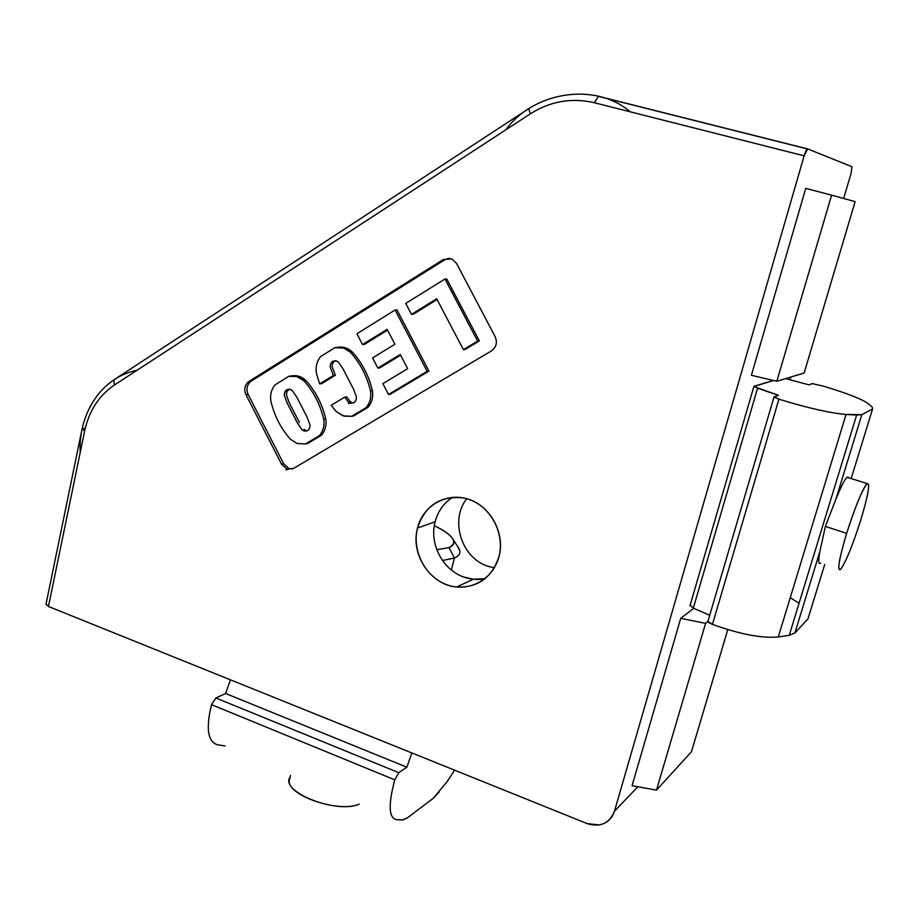 <?xml version="1.0" encoding="UTF-8"?>
<svg xmlns="http://www.w3.org/2000/svg" width="919" height="919" viewBox="0 0 919 919"><rect width="100%" height="100%" fill="white"/><g stroke="black" fill="none" stroke-linecap="round" stroke-linejoin="round"><path stroke-width="1.38" d="M851.936 166.718L807.663 148.901C806.71 149.027 805.538 151.336 804.136 155.828L614.455 811.27L637.82 786.756L614.455 811.27C612.02 818.737 606.999 823.298 599.418 824.952L587.184 823.608L48.454 606.483L84.651 430.931C89.063 410.839 98.965 395.549 114.358 385.061L530.332 113.841C550.355 101.182 571.71 97.483 594.398 102.744L804.136 155.828L807.663 148.901L851.936 166.718L851.051 173.473L851.936 166.718M789.995 379.777L790.799 377.054L789.995 379.777M843.642 198.493L851.051 173.473L843.642 198.493M632.054 785.711L680.726 618.326L693.707 608.321L680.726 618.326L632.054 785.711L656.499 790.122L705.585 623.358L680.726 618.326L705.585 623.358L656.499 790.122L691.456 751.742L727.791 629.618L691.456 751.742L656.499 790.122L632.054 785.711M751.397 375.285L805.745 188.395L751.397 375.285L776.831 381.27L831.603 195.15L805.745 188.395L831.603 195.15L776.831 381.27L804.136 373.034L855.118 201.663L804.136 373.034L776.831 381.27L751.397 375.285M599.647 96.679L598.453 96.277L599.647 96.679M807.594 148.889L598.453 96.277L594.398 102.744C571.71 97.483 550.355 101.182 530.332 113.841L528.701 108.695L113.83 379.88L114.358 385.061C98.965 395.549 89.063 410.839 84.651 430.931L82.067 428.989M85.249 428.243L83.192 428.541L85.249 428.243M46.042 604.07L48.454 606.483L46.042 604.07M855.118 201.663L831.603 195.15L855.118 201.663M707.894 621.451L705.585 623.358L707.894 621.451L712.432 624.38C739.898 634.282 761.851 638.475 778.29 636.947L846.043 414.469L778.29 636.947C761.851 638.475 739.898 634.282 712.432 624.38L778.921 399.191L712.432 624.38C708.94 622.956 707.481 621.795 708.055 620.911L773.982 397.065L778.427 395.296L753.879 386.531L773.488 380.489L753.982 386.267L757.555 388.209L693.317 608.148L757.555 388.209L778.427 395.296L774.085 396.79L778.921 399.191L773.982 397.065M435.135 521.774L417.513 528.046C410.173 554.111 430.425 584.932 456.548 587.023C477.662 587.884 491.78 577.833 498.891 556.868C492.94 579.946 468.403 592.824 446.875 584.76C425.267 577.04 411.655 550.642 417.513 528.046C423.05 505.335 447.013 491.711 468.943 499.408C490.964 506.76 505.163 533.905 498.891 556.868C506.116 532.135 488.334 502.394 463.888 498.018C440.592 495.272 425.141 505.278 417.513 528.046L435.135 521.774C429.093 543.703 442.613 569.86 463.819 577.052C442.613 569.86 429.093 543.703 435.135 521.774C437.984 511.148 443.82 502.992 452.653 497.282C443.82 502.992 437.984 511.148 435.135 521.774M485.025 578.694L473.285 579.246L463.819 577.052C470.838 579.556 477.914 580.096 485.025 578.694M350.173 403.073L348.152 401.81L344.682 397.123L331.15 405.325L336.251 411.574L343.097 415.847L351.701 416.296L365.992 407.726C369.978 403.039 371.471 397.433 370.483 390.92C366.945 376.055 360.248 363.154 350.392 352.207C345.785 347.945 340.616 346.44 334.872 347.692L320.754 356.469C316.871 361.19 315.424 366.761 316.423 373.194L319.628 383.901L333.379 375.457L330.254 367.232L333.379 375.457L319.628 383.901L316.423 373.194C315.424 366.761 316.871 361.19 320.754 356.469L334.872 347.692L343.637 348.048L350.392 352.207C360.248 363.154 366.945 376.055 370.483 390.92C371.471 397.433 369.978 403.039 365.992 407.726L351.701 416.296L344.12 416.158L336.251 411.574L331.15 405.325L344.682 397.123L348.152 401.81L350.173 403.073C354.378 403.59 356.446 401.511 356.388 396.836C356.446 401.511 354.378 403.59 350.173 403.073M338.433 362.189L343.04 368.887L353.493 389.07L356.388 396.836L353.493 389.07L343.04 368.887L338.433 362.189L336.388 360.937C332.218 360.489 330.174 362.591 330.254 367.232M289.439 389.162L286.946 391.54L286.475 395.227L289.29 402.855L299.502 422.694L289.29 402.855M304.005 429.322L305.981 430.574M301.96 429.701L303.925 430.954L301.96 429.701L297.434 423.062L301.96 429.701M287.21 403.165L297.434 423.062L287.21 403.165L284.373 395.526L287.21 403.165M292.345 390.609L290.14 389.3C286.177 389.001 284.247 391.069 284.373 395.526C284.833 389.622 287.486 387.99 292.345 390.609L296.86 397.238L292.345 390.609M307.13 417.192L296.86 397.238L307.13 417.192L309.979 424.865L307.13 417.192M288.83 376.308L275.08 384.866C271.3 389.484 269.91 394.963 270.898 401.304C274.356 415.767 280.846 428.403 290.37 439.236L297.067 443.486L305.464 443.98L319.387 435.652C323.247 431.045 324.694 425.543 323.718 419.133C320.203 404.463 313.632 391.712 303.982 380.868C299.479 376.641 294.425 375.113 288.83 376.308L296.676 376.503L303.982 380.868C313.632 391.712 320.203 404.463 323.718 419.133C324.694 425.543 323.247 431.045 319.387 435.652L305.464 443.98L297.067 443.486L290.37 439.236C280.846 428.403 274.356 415.767 270.898 401.304C269.91 394.963 271.3 389.484 275.08 384.866L288.83 376.308M309.979 424.865C310.059 429.46 308.037 431.493 303.925 430.954C308.037 431.493 310.059 429.46 309.979 424.865M387.14 329.347L394.917 344.257L372.586 357.916L377.881 368.094L400.247 354.481L407.657 368.68L382.878 383.625L388.519 394.481L427.163 371.333L395.113 310.002L356.94 333.735L362.557 344.533L387.14 329.347L362.557 344.533L356.94 333.735L395.113 310.002L427.163 371.333L388.519 394.481L382.878 383.625L407.657 368.68L400.247 354.481L377.881 368.094L372.586 357.916L394.917 344.257L387.14 329.347M411.459 314.332L436.674 298.755L463.394 349.634L477.639 341.098L444.98 279.008L405.738 303.396L411.459 314.332L405.738 303.396L444.98 279.008L477.639 341.098L463.394 349.634L436.674 298.755L411.459 314.332L413.309 314.229L411.459 314.332M449.276 258.17L445.141 259.537L251.151 381.167C246.912 384.521 245.901 388.944 248.141 394.446L283.638 463.727L288.991 468.564L292.38 469M291.656 375.905C296.998 375.021 301.788 376.595 306.038 380.604C315.665 391.425 322.224 404.142 325.728 418.765C326.704 425.175 325.257 430.666 321.397 435.25L307.509 443.567L305.464 443.98L307.509 443.567L321.397 435.25L319.387 435.652L321.397 435.25C325.257 430.666 326.704 425.175 325.728 418.765L323.718 419.133L325.728 418.765C322.224 404.142 315.665 391.425 306.038 380.604L303.982 380.868L306.038 380.604L298.744 376.25L291.656 375.905M387.542 330.128L364.498 344.361L362.557 344.533L364.498 344.361L387.542 330.128M396.985 309.921L428.955 371.092L390.403 394.182L388.519 394.481L390.403 394.182L428.955 371.092L427.163 371.333L428.955 371.092L396.985 309.921L395.113 310.002L396.985 309.921M400.615 355.193L379.788 367.853L377.881 368.094L379.788 367.853L400.615 355.193M437.088 299.548L413.309 314.229L437.088 299.548M446.749 278.997L479.339 340.926L465.117 349.438L463.394 349.634L465.117 349.438L479.339 340.926L477.639 341.098L479.339 340.926L446.749 278.997L444.98 279.008L446.749 278.997M344.682 397.123L346.647 396.813L345.084 397.766L346.647 396.813L350.116 401.5L352.126 402.752M335.538 360.742C333.011 361.879 331.92 363.958 332.253 367.003L335.378 375.205L321.65 383.637L319.628 383.901L321.65 383.637L335.378 375.205L333.379 375.457M338.238 347.233C343.511 346.543 348.221 348.129 352.356 352.023C362.189 362.936 368.875 375.802 372.402 390.632C373.39 397.123 371.896 402.717 367.922 407.393L353.654 415.939L351.701 416.296L353.654 415.939L367.922 407.393L365.992 407.726L367.922 407.393C371.896 402.717 373.39 397.123 372.402 390.632L370.483 390.92L372.402 390.632C368.875 375.802 362.189 362.936 352.356 352.023L350.392 352.207L352.356 352.023L345.624 347.864L338.238 347.233M248.141 394.446C245.901 388.944 246.912 384.521 251.151 381.167L445.141 259.537L443.36 259.491L248.98 381.431C244.741 384.785 243.73 389.219 245.97 394.745L281.547 464.198L286.923 469.046L281.547 464.198L283.638 463.727L248.141 394.446L245.97 394.745C243.73 389.219 244.741 384.785 248.98 381.431L251.151 381.167M456.513 263.374L495.134 336.618C497.558 342.511 496.34 347.256 491.481 350.874L293.586 468.414L491.481 350.874C496.34 347.256 497.558 342.511 495.134 336.618L456.513 263.374L451.964 258.951L443.36 259.491L248.98 381.431M352.195 416.204L353.654 415.939M335.378 375.205L332.253 367.003M84.651 430.931L48.454 606.483L587.184 823.608C600.371 827.548 609.469 823.424 614.455 811.27L804.136 155.828L594.398 102.744M530.332 113.841L114.358 385.061M281.547 464.198L245.97 394.745M293.586 468.414L286.923 469.046L293.586 468.414M439.029 792.224L433.171 798.381L447.174 781.575L454.572 770.168L447.174 781.575M230.462 679.842L225.592 693.5L406.853 767.193L411.85 752.948L406.853 767.193L225.592 693.5L215.908 698.003L398.812 772.707L406.853 767.193L398.812 772.707L215.908 698.003L211.519 704.655C205.741 728.376 207.74 741.748 217.504 744.781C207.74 741.748 205.741 728.376 211.519 704.655L394.779 779.852L211.519 704.655L215.908 698.003L225.592 693.5L230.462 679.842M407.335 817.899L402.97 819.966L396.192 819.61C388.703 817.577 388.232 804.32 394.779 779.852L398.812 772.707L394.779 779.852C388.232 804.32 388.703 817.577 396.192 819.61L402.143 820.001L407.335 817.899L433.171 798.381L407.335 817.899M225.144 745.952L217.504 744.781M807.985 618.843L794.878 633.03L819.851 551.584L825.377 526.415L835.968 499.017L861.838 414.618L856.634 415.055L789.26 635.293L794.878 633.03L807.985 618.843L824.722 564.473L808.674 616.592M872.142 407.025L872.579 408.966L851.166 478.558L872.579 408.966L872.142 407.025L868.053 403.544L872.142 407.025M824.148 386.371C847.238 393.366 861.873 399.087 868.053 403.544C861.873 399.087 847.238 393.366 824.148 386.371L812.396 383.625L824.148 386.371M799.071 603.232L790.237 597.706L799.071 603.232M808.869 384.831L812.396 383.625L808.869 384.831L787.434 379.099L808.869 384.831M785.573 378.628L787.434 379.099L785.573 378.628M690.112 605.265L693.317 608.148L709.721 615.27L693.317 608.148L690.112 605.265M789.26 635.293L856.634 415.055L846.043 414.469C830.006 413.091 807.629 407.99 778.921 399.191C807.629 407.99 830.006 413.091 846.043 414.469L861.838 414.618L872.579 408.966L861.838 414.618L835.968 499.017C842.987 481.797 847.272 474.732 848.788 477.811L847.134 477.271C844.664 479.408 840.931 486.656 835.968 499.017L825.377 526.415L819.851 551.584C818.163 560.739 818.404 564.576 820.575 563.117L820.598 563.106C818.404 564.599 818.151 560.762 819.851 551.584L794.878 633.03L789.26 635.293L778.29 636.947M451.332 569.998L454.434 558.028L442.464 560.498L454.434 558.028L449.012 547.575L436.801 549.734L449.012 547.575C458.42 542.589 453.526 535.283 434.331 525.668C444.463 530.55 450.735 535.157 453.159 539.476C454.939 542.98 453.561 545.679 449.012 547.575L454.434 558.028L451.332 569.998M359.237 804.136C336.664 814.418 279.043 791.512 290.14 777.014L289.209 780.874C287.934 795.923 339.467 813.166 359.237 804.136M457.88 546.897L459.764 550.745C460.373 553.801 458.592 556.225 454.434 558.028C459.523 555.788 461.051 552.664 458.983 548.632L453.159 539.476M846.652 533.342C838.967 559.338 836.956 571.354 840.609 569.366C845.779 562.198 852.464 545.863 860.655 520.384C868.122 495.467 870.316 483.187 867.214 483.532C863.722 486.128 853.946 509.7 846.652 533.342C855.359 506.289 862.194 489.701 867.157 483.589C870.408 482.866 868.237 495.134 860.655 520.384C852.131 546.885 845.342 563.301 840.299 569.654C837.002 570.779 839.127 558.683 846.652 533.342L825.377 526.415L846.652 533.342M494.284 567.908L487.679 566.173L494.284 567.908M466.749 498.718C449.644 520.016 461.338 557.741 487.679 566.173C461.338 557.741 449.644 520.016 466.749 498.718M597.993 96.265L807.353 148.935M630.204 111.808C594.202 81.01 532.365 92.658 505.864 129.797M137.092 370.242C97.988 378.168 78.092 418.248 80.229 452.378M45.95 604.484L82.009 429.288M456.548 587.023L473.285 579.246M288.049 389.587L290.14 389.3M296.676 376.503L298.744 376.25M450.195 258.905L451.964 258.951M343.637 348.048L345.624 347.864M334.39 361.144L336.388 360.937M350.392 403.142L348.427 403.464M288.038 469.356L285.958 469.839M689.962 605.77L753.879 386.531M289.209 780.874L290.542 775.36M867.157 483.589L847.123 477.283"/></g></svg>
